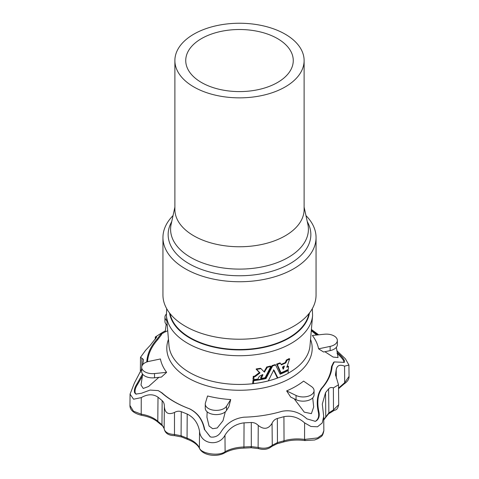 <?xml version="1.0" encoding="UTF-8"?>
<svg xmlns="http://www.w3.org/2000/svg" width="479" height="479" viewBox="0 0 479 479"><rect width="100%" height="100%" fill="white"/><g stroke="black" fill="none" stroke-linecap="round" stroke-linejoin="round"><path stroke-width="0.72" d="M316.26 420.903C318.882 418.886 319.774 415.904 318.93 411.958L318.367 412.221C319.224 416.107 318.361 419.053 315.787 421.065L315.326 421.322L306.931 418.886C299.489 412.138 291.202 409.605 282.059 411.287L281.903 411.329M281.766 411.371L282.059 411.287C270.06 414.838 257.325 416.808 243.859 417.197C233.872 418.472 226.196 423.478 220.819 432.208C218.532 435.668 215.394 437.309 211.407 437.123L210.215 436.836L204.755 429.801C202.898 419.945 197.899 412.976 189.756 408.88A92.094 53.169 180 0 1 161.992 392.852L158.232 390.607L161.429 392.624C168.746 399.163 178.068 404.545 189.397 408.767L189.756 408.88M315.787 421.065L315.098 421.388M318.93 411.958C316.793 402.15 317.793 394.253 321.93 388.265C328.079 381.338 331.492 373.985 332.163 366.213L331.492 366.627A92.094 53.169 180 0 1 321.331 388.523C317.206 394.522 316.218 402.426 318.367 412.221M343.706 360.903L344.353 360.364C342.988 357.933 340.737 355.4 337.611 352.778L337.042 353.418C340.12 355.993 342.341 358.484 343.706 360.903L343.964 362.525M344.353 360.364L344.371 362.358L334.234 361.932L332.163 366.213M334.234 361.932L333.558 362.375L331.492 366.627M317.733 334.911L311.368 329.833M311.284 330.821A92.094 53.169 180 0 1 316.577 335.031M337.611 352.778L337.204 352.43M161.267 334.144L163.213 332.977L162.74 332.27L165.375 330.791M157.07 339.126C150.921 346.054 147.508 353.406 146.837 361.178L147.508 361.633A92.094 53.169 180 0 1 157.669 339.737L161.627 334.546L161.052 333.905L157.07 339.126L157.669 339.737M141.844 366.172L141.916 358.268L140.503 357.31L145.622 350.287L150.376 345.161L156.711 337.03L155.292 337.006L162.74 332.27L160.07 334.097L161.052 333.905M163.213 332.977L165.243 331.803M136.204 394.217L135.294 393.139C134.587 390.636 135.377 387.673 137.647 384.266L142.407 376.069M135.294 393.139L134.647 392.81C133.922 390.271 134.707 387.272 136.994 383.811L137.647 384.266M136.994 383.811L142.538 374.039M146.748 361.992L146.837 361.178M134.647 392.81L135.886 394.079L141.389 393.277L150.065 390.068L158.232 390.607M210.323 436.866L204.755 429.801M204.425 429.669C202.557 419.82 197.546 412.856 189.397 408.767M258.241 425.424C263.851 429.849 268.462 429.136 272.066 423.286C273.114 420.849 274.88 419.245 277.347 418.472L277.449 442.578L272.27 445.248C268.587 448.212 263.869 448.943 258.121 447.44L258.241 425.424C256.325 423.448 254.008 422.472 251.283 422.502L244.051 422.855C235.806 423.873 229.453 427.986 224.98 435.201C218.927 447.063 200.581 444.195 199.545 431.262C198.037 423.125 193.923 417.395 187.199 414.06L181.242 411.665C178.996 410.868 176.745 411.138 174.482 412.467C168.339 415.071 164.962 413.126 164.363 406.623L164.363 406.575M277.347 418.472L283.921 416.688C291.471 415.263 298.363 417.323 304.602 422.879L310.907 426.472L317.487 426.789L322.247 422.933L323.708 416.401L322.295 404.108L325.54 392.66L328.624 388.864C329.791 387.541 331.372 387.212 333.378 387.882L338.497 384.805L338.707 404.707L333.492 409.898L328.863 412.892L328.624 388.864M335.629 375.776L335.611 373.818L335.528 374.716L338.497 384.805M335.611 373.818L336.222 369.638C337.048 365.423 339.827 364.262 344.557 366.16L348.934 365.058L345.371 358.783L336.941 350.814M311.398 329.462L318.661 334.815M141.916 358.268L143.472 359.543L142.76 364.573M141.658 369.129L134.443 382.931L130.066 394.121L133.569 399.223L141.257 397.612C147.592 394.001 153.172 393.864 158.01 397.211L162.159 400.648C163.716 402.049 164.453 404.036 164.363 406.623L164.123 428.543L161.956 424.705L162.159 400.648M282.867 368.704L283.957 366.01M284.388 366.19L283.418 369.028L283.143 369.147L282.478 367.034A72.239 41.709 0 0 0 284.388 366.19L284.322 366.219M282.981 368.77L283.418 369.028L283.143 369.147M288.412 369.183L288.262 369.405A71.772 41.439 180 0 1 280.993 372.806L277.257 364.417A72.664 41.954 0 0 0 280.377 363.256L281.353 364.866A72.485 41.847 0 0 0 285.789 362.902L286.939 360.352A72.664 41.954 0 0 0 289.627 358.945L286.819 367.315A72.03 41.589 0 0 0 288.448 366.471L288.412 369.183M286.891 366.68A71.251 41.14 180 0 0 287.897 366.154L288.574 366.543M289.19 358.759L289.741 359.076M280.993 372.806L280.299 372.452L276.688 364.088A71.886 41.505 180 0 0 279.814 362.932L279.958 362.968M289.077 358.627A71.886 41.505 180 0 1 286.388 360.034L285.239 362.579A71.706 41.398 180 0 1 281.041 364.441M255.283 376.536L260.007 372.896L256.762 369.543L256.954 369.297A72.664 41.954 -0 0 0 260.965 368.65L264.36 372.105L267.336 367.321A72.664 41.954 0 0 0 270.88 366.411L265.121 377.703A71.772 41.439 180 0 1 261.324 378.47L262.941 374.728C260.217 375.296 258.6 376.68 258.091 378.871L257.876 379.057A71.772 41.439 180 0 1 253.822 379.602L254.038 376.692A72.03 41.589 0 0 0 255.283 376.536L254.63 376.159A71.251 41.14 180 0 1 253.379 376.308L252.948 379.099L253.613 379.482L253.157 379.218M261.324 378.47L260.534 377.949L262.486 374.542M270.449 366.231L271.03 366.567M264.36 372.105L264.701 372.009L264.097 371.656L266.743 366.98A71.886 41.505 180 0 0 270.3 366.076M260.51 368.327L260.342 368.291A71.886 41.505 180 0 1 258.103 368.662A71.886 41.505 180 0 1 256.313 368.926L256.115 369.171L259.378 372.53L254.63 376.159M288.154 373.195L288.011 373.416A71.413 41.23 180 0 1 277.856 377.937L273.982 370.135L273.665 370.231L268.264 380.901A71.413 41.23 180 0 1 253.517 383.589L253.738 380.679A71.676 41.38 0 0 0 265.983 378.572L272.671 365.896A72.664 41.954 0 0 0 275.575 364.986L280.161 374.201A71.676 41.38 0 0 0 288.196 370.483L288.154 373.195M279.844 373.776A70.898 40.931 180 0 0 287.645 370.165L288.322 370.56M253.517 383.589L252.643 383.086L253.08 380.296A70.898 40.931 180 0 0 257.852 379.655A70.898 40.931 180 0 0 265.384 378.224L272.09 365.567A71.886 41.505 180 0 0 275.006 364.657L275.156 364.699M277.856 377.937L277.149 377.578L273.407 369.806M308.907 313.679A69.838 40.32 180 0 1 262.588 347.239A69.838 40.32 180 0 1 190.115 337.695A69.838 40.32 180 0 1 170.093 313.679M314.062 390.619L314.062 394.84A10.957 6.329 0 0 1 307.734 400.57A10.957 6.329 0 0 1 296.058 399.684L290.705 397.091L286.64 390.9L296.058 395.462A10.957 6.329 0 0 0 307.734 396.355A10.957 6.329 0 0 0 314.062 390.619A10.957 6.329 0 0 0 311.5 386.553L303.596 381.11A79.562 45.936 180 0 1 286.64 390.9M312.709 397.887L313.691 406.964L311.38 413.64L304.261 412.144L294.184 398.779M230.722 399.552A79.562 45.936 180 0 1 207.563 395.965L205.425 402.959A10.957 6.329 0 0 0 205.263 404.06A10.957 6.329 0 0 0 214.317 410.287A10.957 6.329 0 0 0 226.519 406.222L230.722 399.552L228.908 406.653L226.519 410.443L226.519 406.222M205.263 404.06L205.263 408.282A10.957 6.329 0 0 0 214.317 414.509A10.957 6.329 0 0 0 226.519 410.443M225.31 411.814L223.01 420.706L217.221 427.975L212.688 428.705L209.06 426.053L206.946 417.263L207.138 411.82M166.632 372.339A79.562 45.936 180 0 1 160.423 358.963L148.867 361.394A10.957 6.329 0 0 0 141.658 367.339A10.957 6.329 0 0 0 154.519 373.566L166.632 372.339L161.399 377.087L154.519 377.787L154.519 373.566M141.658 367.339L141.658 371.56A10.957 6.329 0 0 0 154.519 377.787M158.866 377.344L148.61 386.463L143.251 388.463L141 385.02L142.694 374.243M166.321 314.098A10.957 6.329 0 0 0 164.938 317.176L164.938 321.397A10.957 6.329 0 0 0 167.243 325.277M164.938 317.176A10.957 6.329 0 0 0 166.854 320.75M167.71 330.714L165.225 331.947L166.183 324.325M337.342 340.455L337.342 344.676A10.957 6.329 0 0 1 330.133 350.622L323.565 351.999L318.577 348.832L330.133 346.401A10.957 6.329 0 0 0 337.342 340.455A10.957 6.329 0 0 0 324.481 334.222L312.368 335.456A79.562 45.936 180 0 1 318.577 348.832M336.36 347.293L338.054 357.55L333.15 357.071L324.894 351.724M304.117 60.552L304.117 209.449A64.617 37.308 180 0 1 239.5 246.757A64.617 37.308 180 0 1 174.883 209.449L174.883 60.552A64.617 37.308 180 0 1 226.974 23.95A64.617 37.308 180 0 1 304.117 60.552A64.617 37.308 180 0 1 239.5 97.854A64.617 37.308 180 0 1 174.883 60.552M229.076 30.099A53.762 31.039 180 0 1 293.262 60.552A53.762 31.039 180 0 1 239.5 91.591A53.762 31.039 180 0 1 185.738 60.552A53.762 31.039 180 0 1 229.076 30.099M174.883 207.12L171.129 224.364A68.91 39.787 0 0 0 239.5 269.108A68.91 39.787 0 0 0 307.871 224.364L304.117 207.12M307.237 221.442L308.213 223.459A71.353 41.194 180 0 1 239.5 275.76A71.353 41.194 180 0 1 170.787 223.459L171.763 221.442M305.967 215.604A76.556 44.2 180 0 1 316.056 237.536A76.556 44.2 180 0 1 239.5 281.742A76.556 44.2 180 0 1 162.944 237.536A76.556 44.2 180 0 1 173.033 215.604M316.056 237.536L316.056 295.022A76.556 44.2 180 0 1 239.5 339.222A76.556 44.2 180 0 1 162.944 295.022L162.944 237.536M282.059 411.287L281.754 411.377M321.93 388.265L321.331 388.523M161.429 392.624L161.992 392.852M272.066 423.286L272.27 445.248L271.856 446.362L277.048 443.752L277.449 442.578L284.041 440.788C290.591 438.896 297.435 438.441 304.56 439.417L304.602 422.879M305.201 440.111C304.812 440.866 304.596 440.632 304.56 439.417L317.565 437.932L322.343 434.591L323.858 430.675C322.469 437.566 320.924 436.171 318.613 438.375L314.667 439.979L304.824 440.566C297.423 439.548 290.346 440.021 283.586 441.979L284.041 440.788L283.921 416.688M251.283 422.502L251.313 446.62L258.121 447.44L258.606 448.637C263.809 450.134 268.228 449.374 271.856 446.362M333.378 387.882L333.492 409.898L333.013 411.102L328.558 413.88L328.863 412.892L323.738 419.592M328.558 413.88L325.391 417.772L325.768 416.7L325.54 392.66M338.533 388.146L344.682 382.673L344.557 366.16M344.682 382.673L349.053 376.38C349.221 379.063 347.58 381.565 344.138 383.895L344.682 382.673M336.312 378.159L336.222 369.638M155.765 338.653L155.783 336.959M130.066 394.121L129.947 405.474L133.467 411.216L141.209 414.149L141.257 397.612M164.123 428.495C164.459 428.244 163.902 427.376 162.453 425.903L161.956 424.705L157.795 421.257C153.759 417.73 148.233 415.359 141.209 414.149L141.503 415.299C133.749 413.347 129.893 410.072 129.947 405.474M162.453 425.903L158.25 422.412L157.795 421.257L158.01 397.211M174.482 412.467L174.482 434.501C168.201 434.142 164.746 432.148 164.123 428.519L164.357 406.713M181.242 411.665L181.086 435.752L174.482 434.501L174.458 435.148M164.123 428.543C164.974 433.166 168.422 435.525 174.47 435.633L181.619 436.974L181.086 435.752L187.061 438.153C193.175 440.482 197.282 443.674 199.378 447.727L199.545 431.262M187.199 414.06L187.061 438.153L187.57 439.363C193.744 441.782 197.737 444.823 199.551 448.494L199.378 447.727C200.462 453.661 219.029 456.535 225.1 451.709L224.98 435.201M250.996 447.278C251.188 448.051 251.295 447.835 251.313 446.62L244.062 446.973C236.746 447.224 230.429 448.805 225.1 451.709L224.555 452.93C216.843 457.409 202.833 455.529 199.551 448.494M243.937 447.626L244.051 422.855M277.09 364.675L276.527 364.345M277.257 364.417L276.688 364.088M285.789 362.902L285.239 362.579M285.933 362.747L285.376 362.429M286.801 360.507L286.25 360.19M286.939 360.352L286.388 360.034M255.481 376.434L254.828 376.057M254.038 376.692L253.379 376.308M253.81 376.859L253.151 376.482M261.139 378.362L260.708 378.117M267.336 367.321L266.743 366.98M267.156 367.453L266.563 367.112M256.954 369.297L256.313 368.926M256.762 369.543L256.115 369.171M260.007 372.896L259.378 372.53M259.899 373.123L259.271 372.764M272.671 365.896L272.09 365.567M272.503 366.034L271.922 365.705M266.162 378.44L265.564 378.099M265.983 378.572L265.384 378.224M253.738 380.679L253.08 380.296M253.511 380.847L252.846 380.464M253.307 383.469L252.858 383.206M169.548 312.979A70.233 40.547 0 0 0 189.84 338.048A70.233 40.547 0 0 0 263.462 347.491A70.233 40.547 0 0 0 309.452 312.979M296.058 399.684L296.058 395.462M330.133 350.622L330.133 346.401M288.154 373.225A70.593 40.757 0 0 0 310.003 345.712L312.589 315.571A73.179 42.248 180 0 1 258.438 354.292A73.179 42.248 180 0 1 187.756 343.359A73.179 42.248 180 0 1 166.411 315.571L168.997 345.712A70.593 40.757 0 0 0 257.768 383.062A70.593 40.757 0 0 0 277.766 377.943L277.185 377.614M168.452 339.401A72.694 41.966 0 0 0 258.313 388.828A72.694 41.966 0 0 0 310.548 339.401M323.708 416.401L323.858 430.675M277.048 443.752L283.586 441.979M338.707 404.707C337.204 410.946 335.557 409.359 333.013 411.102M325.391 417.772L323.744 420.041M348.934 365.058L349.053 376.38M338.539 388.703L344.138 383.895M155.292 337.006L155.268 339.27M140.503 357.31L140.341 372.417M158.25 422.412C154.328 418.945 148.747 416.574 141.503 415.299M181.619 436.974L187.57 439.363M258.606 448.637L251.182 447.751L244.009 448.104C236.416 448.374 229.932 449.985 224.555 452.93M280.886 372.812L280.329 372.488M280.484 363.256L279.922 362.932M289.723 358.933L289.172 358.615M288.544 366.459L287.993 366.142M253.666 379.578L253.008 379.194M261.187 378.458L260.57 378.099M271.006 366.417L270.419 366.082M261.109 368.668L260.486 368.309M288.292 370.477L287.741 370.159M275.688 364.992L275.12 364.663M253.367 383.565L252.702 383.182M312.589 315.571L312.32 308.662M166.68 308.662L166.411 315.571"/></g></svg>
